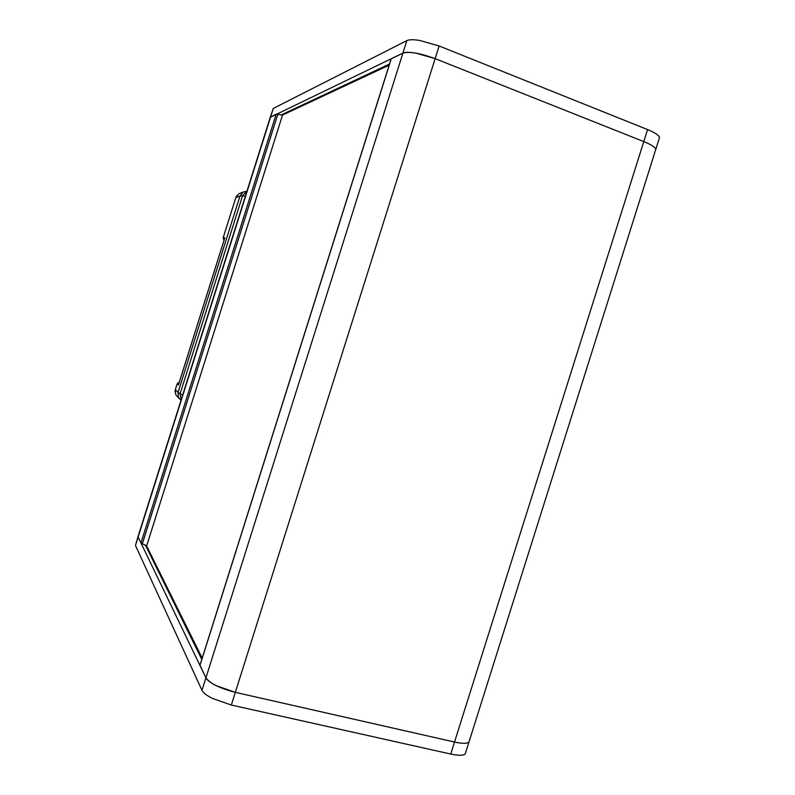 <?xml version="1.0" encoding="UTF-8"?>
<svg xmlns="http://www.w3.org/2000/svg" width="795" height="795" viewBox="0 0 795 795"><rect width="100%" height="100%" fill="white"/><g stroke="black" fill="none" stroke-linecap="round" stroke-linejoin="round"><path stroke-width="1.19" d="M138.022 536.595L135.468 545.459L201.99 690.338C203.212 692.803 206.64 695.476 212.285 698.358L231.335 705.026L450.735 754.048C456.867 755.369 461.269 755.598 463.942 754.723L465.184 754.048L465.8 752.09M389.162 65.16L282.533 115.037L276.183 114.152L270.25 117.312L402.916 53.116L391.12 58.939L199.972 665.157L205.935 677.837C209.999 683.481 219.798 688.311 235.33 692.346L216.27 685.707C210.625 682.855 207.177 680.242 205.935 677.837L138.121 537.062L140.963 542.945L146.618 545.996L202.188 658.101M467.689 742.828C465.035 743.653 460.643 743.385 454.521 742.033C462.034 743.663 466.834 743.713 468.921 742.182L467.689 742.828M231.335 705.026L235.33 692.346L454.521 742.033L450.735 754.048M201.781 659.393L145.376 545.012M146.747 547.785L147.622 548.013M659.005 139.135L659.552 137.396L658.886 136.243C657.147 134.166 653.371 131.95 647.567 129.585L643.781 141.589C649.594 143.935 653.381 146.111 655.14 148.128L655.815 149.261L655.289 150.921L655.815 149.261C654.901 147.045 650.896 144.481 643.781 141.589L435.143 58.651L643.781 141.589L454.521 742.033L235.33 692.346L435.143 58.651C420.068 53.146 409.336 51.297 402.916 53.116C405.241 52.082 409.514 52.072 415.735 53.096L435.143 58.651L439.138 45.981L419.73 40.456C413.489 39.462 409.196 39.521 406.851 40.625L273.301 108.418L270.31 117.094M439.138 45.981L647.567 129.585M280.953 115.066L389.52 64.027M284.252 113.516L285.107 113.834M465.184 754.048L469.517 740.304M180.644 399.855L178.418 397.47L177.991 392.601L240.03 195.868L243.171 192.132L245.456 191.496M224.627 238.46L224.816 237.854L223.127 237.834L224.031 240.269M182.244 396.367L245.804 194.825M245.029 196.256L242.584 195.64L180.067 393.893L175.307 389.749L177.086 384.035L178.428 384.939L178.617 384.333M406.851 40.625L201.99 690.338M135.468 545.459L273.301 108.418M199.962 665.445L391.279 58.731M146.618 545.996L282.533 115.037M142.365 543.71L277.763 114.371M140.963 542.945L276.183 114.152M246.867 191.436L242.584 195.64L235.926 197.329L239.007 193.672L243.677 191.903M182.433 394.737L180.067 393.893L181.151 399.815M175.725 394.529L176.728 395.92L175.725 394.529L175.307 389.749L175.019 391.915M224.031 240.259L223.156 237.814L235.926 197.329L223.127 237.824M178.14 382.812L179.163 382.554L177.086 384.035L178.14 382.812M177.086 384.035L175.307 389.749M235.906 197.389L236.791 195.58M178.428 384.939L224.816 237.854M468.921 742.182L659.552 137.396M138.092 536.357L270.25 117.312M246.897 191.337L245.178 191.516M224.677 238.232L178.527 384.551M179.213 398.633L176.728 395.91M181.061 400.123L180.415 399.706"/></g></svg>
